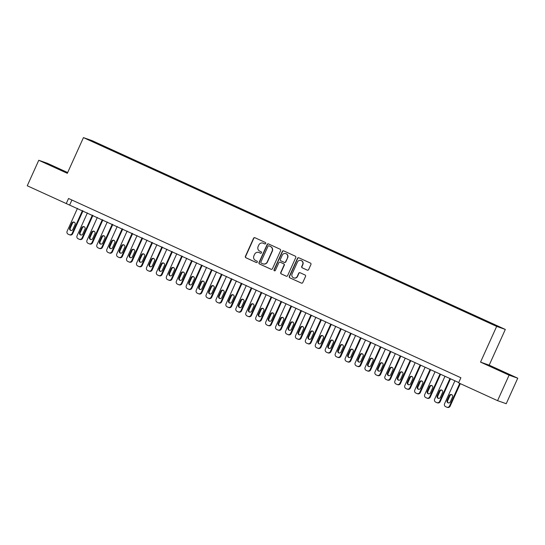 <?xml version="1.0" encoding="UTF-8"?>
<svg xmlns="http://www.w3.org/2000/svg" width="545" height="545" viewBox="0 0 545 545"><rect width="100%" height="100%" fill="white"/><g stroke="black" fill="none" stroke-linecap="round" stroke-linejoin="round"><path stroke-width="0.82" d="M265.694 243.486A0.77 0.749 -70.7 0 0 265.333 242.477L254.971 237.743A1.097 1.07 -70.7 0 0 253.541 238.301L245.407 256.327A1.097 1.07 -70.7 0 0 245.924 257.771L256.286 262.506A0.77 0.749 -70.7 0 0 257.288 262.118A0.77 0.749 -70.7 0 0 256.92 261.103L255.578 260.49A3.515 3.427 -70.7 0 1 253.909 255.857L254.583 254.358A3.515 3.427 -70.7 0 1 259.154 252.58L260.49 253.193A0.77 0.749 -70.7 0 0 261.491 252.798A0.77 0.749 -70.7 0 0 261.123 251.79L259.781 251.177A3.515 3.427 -70.7 0 1 258.112 246.544L258.786 245.046A3.515 3.427 -70.7 0 1 263.358 243.268L264.7 243.881A0.77 0.749 -70.7 0 0 265.694 243.486M502.333 371.418L492.551 367.18L505.419 373.141L508.465 374.374L502.333 371.418M57.838 168.33L48.049 164.093L60.924 170.054L63.969 171.287L57.838 168.33M496.788 325.603L492.769 323.866L496.788 325.603M307.21 270.129A1.097 1.07 -70.7 0 0 308.64 269.571L310.923 264.516A1.097 1.07 -70.7 0 0 310.398 263.065L298.892 257.812A1.097 1.07 -70.7 0 0 297.468 258.364L289.327 276.39A1.097 1.07 -70.7 0 0 289.851 277.841L301.358 283.093A1.097 1.07 -70.7 0 0 302.782 282.542L305.541 276.431A1.097 1.07 -70.7 0 0 305.016 274.987L300.091 272.732A1.097 1.07 -70.7 0 0 298.667 273.29L297.298 276.322A2.943 2.868 -70.7 0 1 293.721 277.902A2.943 2.868 -70.7 0 1 292.086 273.937L297.441 262.07A2.943 2.868 -70.7 0 1 301.024 260.49A2.943 2.868 -70.7 0 1 302.659 264.454L301.767 266.43A1.097 1.07 -70.7 0 0 302.284 267.874L307.394 270.191M480.533 362.112L509.091 375.158L497.571 400.664L506.23 403.702L517.75 378.196L489.192 365.15L505.317 329.439L496.659 326.401L480.533 362.112L489.192 365.15M67.669 172.554L47.429 163.309L38.77 160.271L67.321 173.317L83.446 137.613L496.659 326.401M38.77 160.271L27.25 185.777L458.727 382.542M497.571 400.664L458.583 382.849L460.886 377.753L68.541 198.489L66.238 203.592M280.6 250.659A1.097 1.07 -70.7 0 0 280.076 249.215L268.569 243.956A1.097 1.07 -70.7 0 0 267.145 244.514L259.004 262.54A1.097 1.07 -70.7 0 0 259.529 263.984L271.035 269.244A1.097 1.07 -70.7 0 0 272.459 268.685L280.6 250.659M283.734 250.884L295.24 256.143A1.097 1.07 -70.7 0 1 295.758 257.587L287.624 275.613A1.097 1.07 -70.7 0 1 286.193 276.172L281.268 273.917A1.097 1.07 -70.7 0 1 280.75 272.473L284.047 265.163A1.097 1.07 -70.7 0 0 283.523 263.712L280.259 262.22A1.097 1.07 -70.7 0 0 278.829 262.779L275.395 270.388A0.77 0.749 -70.7 0 1 274.462 270.804A0.77 0.749 -70.7 0 1 274.033 269.768L282.303 251.443A1.097 1.07 -70.7 0 1 283.734 250.884M96.901 143.056L102.978 145.74L96.901 143.056M505.317 329.439L92.105 140.644L83.446 137.613M487.659 322.02L489.505 322.313L106.091 147.136L104.456 146.557L104.15 146.973M487.864 321.734L498.791 326.728L482.666 319.915L99.258 144.738L89.973 140.317L104.456 146.557M509.091 375.158L517.75 378.196M71.913 200.029L69.746 204.825M105.825 147.736L106.091 147.136M93.617 141.986L93.529 141.571M264.87 243.928L263.589 243.349A3.515 3.427 -70.7 0 0 263.31 243.234L263.072 243.152M258.868 252.464L259.1 252.546A3.515 3.427 -70.7 0 1 259.386 252.662L260.667 253.248M254.999 237.756A1.097 1.07 -70.7 0 0 253.779 238.383L245.638 256.409A1.097 1.07 -70.7 0 0 246.163 257.853L256.463 262.561M268.596 243.969A1.097 1.07 -70.7 0 0 267.377 244.596L259.243 262.622A1.097 1.07 -70.7 0 0 259.761 264.066L271.24 269.312M269.012 245.85A0.77 0.749 -70.7 0 0 268.011 246.238L260.871 262.063A0.77 0.749 -70.7 0 0 261.232 263.072L262.649 263.719A3.515 3.427 -70.7 0 0 267.214 261.941L272.098 251.122A3.515 3.427 -70.7 0 0 270.422 246.497L269.244 245.931A0.77 0.749 -70.7 0 0 269.121 245.884M262.928 263.834L263.167 263.916A3.515 3.427 -70.7 0 0 267.445 262.022L267.214 261.941M269.244 245.931L270.661 246.578A3.515 3.427 -70.7 0 1 272.33 251.204L267.445 262.022M286.397 276.24L281.268 273.917M280.314 262.24A1.097 1.07 -70.7 0 1 280.491 262.302L283.761 263.794A1.097 1.07 -70.7 0 1 284.286 265.245L280.982 272.555A1.097 1.07 -70.7 0 0 281.506 273.999M283.761 250.898A1.097 1.07 -70.7 0 0 282.542 251.524L274.264 269.85A0.77 0.749 -70.7 0 0 274.578 270.838M287.474 257.574A2.943 2.868 -70.7 0 0 285.839 253.609A2.943 2.868 -70.7 0 0 282.255 255.189L280.368 259.372A1.097 1.07 -70.7 0 0 280.893 260.823L284.156 262.315A1.097 1.07 -70.7 0 0 285.587 261.757L287.706 257.656A2.943 2.868 -70.7 0 0 286.071 253.691L285.839 253.609M284.395 262.397A1.097 1.07 -70.7 0 0 285.818 261.838L285.587 261.757M287.706 257.656L285.818 261.838M301.024 260.49L301.256 260.571A2.943 2.868 -70.7 0 1 302.891 264.536L301.998 266.512A1.097 1.07 -70.7 0 0 302.523 267.963L307.414 270.197M293.721 277.902L293.953 277.984A2.943 2.868 -70.7 0 0 297.536 276.404L297.298 276.322M300.125 272.745A1.097 1.07 -70.7 0 0 298.898 273.372L297.536 276.404M298.919 257.826A1.097 1.07 -70.7 0 0 297.699 258.446L289.559 276.472A1.097 1.07 -70.7 0 0 290.083 277.923L301.562 283.168M82.431 210.615L72.09 233.526A2.241 2.187 -70.7 0 1 69.181 234.657L68.193 234.207A2.241 2.187 -70.7 0 1 67.124 231.257L77.465 208.347M82.997 210.874L72.676 233.73A2.241 2.187 109.3 0 1 69.951 234.936L69.365 234.732M74.352 222.258A1.792 1.744 -70.7 0 0 72.471 223.3L70.264 228.198A1.792 1.744 -70.7 0 0 70.973 230.487M72.853 229.445L75.067 224.547A1.792 1.744 -70.7 0 0 74.072 222.128A1.792 1.744 -70.7 0 0 71.885 223.096L69.678 227.994A1.792 1.744 -70.7 0 0 70.673 230.406A1.792 1.744 -70.7 0 0 72.853 229.445M92.364 215.159L82.023 238.063A2.241 2.187 -70.7 0 1 79.114 239.194L78.126 238.744A2.241 2.187 -70.7 0 1 77.056 235.794L87.398 212.884M92.929 215.411L82.608 238.267A2.241 2.187 109.3 0 1 79.883 239.473L79.297 239.269M84.284 226.795A1.792 1.744 -70.7 0 0 82.404 227.837L80.197 232.735A1.792 1.744 -70.7 0 0 80.905 235.024M82.785 233.982L85 229.084A1.792 1.744 -70.7 0 0 84.005 226.666A1.792 1.744 -70.7 0 0 81.818 227.633L79.611 232.531A1.792 1.744 -70.7 0 0 80.605 234.95A1.792 1.744 -70.7 0 0 82.785 233.982M102.303 219.696L91.955 242.6A2.241 2.187 -70.7 0 1 89.046 243.738L88.058 243.281A2.241 2.187 -70.7 0 1 86.989 240.331L97.33 217.428M102.862 219.948L92.541 242.804A2.241 2.187 109.3 0 1 89.816 244.01L89.23 243.806M94.217 231.339A1.792 1.744 -70.7 0 0 92.337 232.374L90.129 237.273A1.792 1.744 -70.7 0 0 90.838 239.562M92.718 238.519L94.932 233.621A1.792 1.744 -70.7 0 0 93.938 231.209A1.792 1.744 -70.7 0 0 91.751 232.17L89.543 237.068A1.792 1.744 -70.7 0 0 90.538 239.487A1.792 1.744 -70.7 0 0 92.718 238.519M112.236 224.233L101.888 247.137A2.241 2.187 -70.7 0 1 98.979 248.275L97.991 247.818A2.241 2.187 -70.7 0 1 96.921 244.869L107.27 221.965M112.795 224.492L102.474 247.348A2.241 2.187 109.3 0 1 99.749 248.554L99.163 248.343M104.15 235.876A1.792 1.744 -70.7 0 0 102.269 236.911L100.062 241.81A1.792 1.744 -70.7 0 0 100.777 244.099M102.658 243.056L104.865 238.165A1.792 1.744 -70.7 0 0 103.87 235.747A1.792 1.744 -70.7 0 0 101.69 236.707L99.476 241.605A1.792 1.744 -70.7 0 0 100.471 244.024A1.792 1.744 -70.7 0 0 102.658 243.056M122.169 228.771L111.82 251.681A2.241 2.187 -70.7 0 1 108.911 252.812L107.924 252.355A2.241 2.187 -70.7 0 1 106.854 249.412L117.202 226.502M122.727 229.029L112.406 251.885A2.241 2.187 109.3 0 1 109.681 253.091L109.095 252.887M114.082 240.413A1.792 1.744 -70.7 0 0 112.202 241.455L109.995 246.347A1.792 1.744 -70.7 0 0 110.71 248.636M112.59 247.6L114.797 242.702A1.792 1.744 -70.7 0 0 113.803 240.284A1.792 1.744 -70.7 0 0 111.623 241.251L109.409 246.142A1.792 1.744 -70.7 0 0 110.403 248.561A1.792 1.744 -70.7 0 0 112.59 247.6M132.101 233.308L121.753 256.218A2.241 2.187 -70.7 0 1 118.851 257.349L117.856 256.893A2.241 2.187 -70.7 0 1 116.787 253.95L127.135 231.039M132.66 233.567L122.339 256.423A2.241 2.187 109.3 0 1 119.614 257.628L119.028 257.424M124.015 244.95A1.792 1.744 -70.7 0 0 122.135 245.993L119.927 250.891A1.792 1.744 -70.7 0 0 120.643 253.173M122.523 252.137L124.73 247.239A1.792 1.744 -70.7 0 0 123.735 244.821A1.792 1.744 -70.7 0 0 121.555 245.788L119.341 250.686A1.792 1.744 -70.7 0 0 120.336 253.098A1.792 1.744 -70.7 0 0 122.523 252.137M142.034 237.845L131.686 260.755A2.241 2.187 -70.7 0 1 128.784 261.886L127.789 261.437A2.241 2.187 -70.7 0 1 126.719 258.487L137.067 235.576M142.592 238.104L132.272 260.96A2.241 2.187 109.3 0 1 129.547 262.165L128.961 261.961M133.954 249.487A1.792 1.744 -70.7 0 0 132.074 250.53L129.86 255.428A1.792 1.744 -70.7 0 0 130.575 257.717M132.455 256.675L134.663 251.776A1.792 1.744 -70.7 0 0 133.668 249.358A1.792 1.744 -70.7 0 0 131.488 250.325L129.274 255.224A1.792 1.744 -70.7 0 0 130.269 257.635A1.792 1.744 -70.7 0 0 132.455 256.675M151.966 242.389L141.618 265.292A2.241 2.187 -70.7 0 1 138.716 266.423L137.721 265.974A2.241 2.187 -70.7 0 1 136.652 263.024L147 240.113M152.525 242.641L142.204 265.497A2.241 2.187 109.3 0 1 139.479 266.703L138.893 266.498M143.887 254.025A1.792 1.744 -70.7 0 0 142.007 255.067L139.792 259.965A1.792 1.744 -70.7 0 0 140.508 262.254M142.388 261.212L144.595 256.314A1.792 1.744 -70.7 0 0 143.601 253.895A1.792 1.744 -70.7 0 0 141.421 254.862L139.207 259.761A1.792 1.744 -70.7 0 0 140.201 262.179A1.792 1.744 -70.7 0 0 142.388 261.212M161.899 246.926L151.551 269.829A2.241 2.187 -70.7 0 1 148.649 270.967L147.654 270.511A2.241 2.187 -70.7 0 1 146.585 267.561L156.933 244.657M162.458 247.178L152.137 270.034A2.241 2.187 109.3 0 1 149.412 271.24L148.826 271.035M153.819 258.568A1.792 1.744 -70.7 0 0 151.939 259.604L149.725 264.502A1.792 1.744 -70.7 0 0 150.44 266.791M152.321 265.749L154.528 260.851A1.792 1.744 -70.7 0 0 153.533 258.439A1.792 1.744 -70.7 0 0 151.353 259.4L149.139 264.298A1.792 1.744 -70.7 0 0 150.134 266.716A1.792 1.744 -70.7 0 0 152.321 265.749M171.832 251.463L161.49 274.367A2.241 2.187 -70.7 0 1 158.581 275.504L157.587 275.048A2.241 2.187 -70.7 0 1 156.524 272.098L166.865 249.194M172.39 251.722L162.069 274.578A2.241 2.187 109.3 0 1 159.344 275.784L158.758 275.572M163.752 263.106A1.792 1.744 -70.7 0 0 161.872 264.141L159.658 269.039A1.792 1.744 -70.7 0 0 160.373 271.328M162.253 270.286L164.461 265.395A1.792 1.744 -70.7 0 0 163.466 262.976A1.792 1.744 -70.7 0 0 161.286 263.937L159.072 268.835A1.792 1.744 -70.7 0 0 160.067 271.253A1.792 1.744 -70.7 0 0 162.253 270.286M181.764 256L171.423 278.911A2.241 2.187 -70.7 0 1 168.514 280.041L167.519 279.585A2.241 2.187 -70.7 0 1 166.457 276.642L176.798 253.732M182.323 256.259L172.002 279.115A2.241 2.187 109.3 0 1 169.277 280.321L168.691 280.116M173.685 267.643A1.792 1.744 -70.7 0 0 171.804 268.685L169.59 273.583A1.792 1.744 -70.7 0 0 170.306 275.865M172.186 274.83L174.393 269.932A1.792 1.744 -70.7 0 0 173.399 267.513A1.792 1.744 -70.7 0 0 171.219 268.481L169.005 273.372A1.792 1.744 -70.7 0 0 169.999 275.79A1.792 1.744 -70.7 0 0 172.186 274.83M191.697 260.537L181.356 283.448A2.241 2.187 -70.7 0 1 178.447 284.579L177.452 284.122A2.241 2.187 -70.7 0 1 176.389 281.179L186.731 258.269M192.256 260.796L181.941 283.652A2.241 2.187 109.3 0 1 179.21 284.858L178.624 284.654M183.617 272.18A1.792 1.744 -70.7 0 0 181.737 273.222L179.523 278.12A1.792 1.744 -70.7 0 0 180.238 280.403M182.119 279.367L184.326 274.469A1.792 1.744 -70.7 0 0 183.331 272.05A1.792 1.744 -70.7 0 0 181.151 273.018L178.937 277.916A1.792 1.744 -70.7 0 0 179.939 280.328A1.792 1.744 -70.7 0 0 182.119 279.367M201.63 265.074L191.288 287.985A2.241 2.187 -70.7 0 1 188.379 289.116L187.385 288.666A2.241 2.187 -70.7 0 1 186.322 285.716L196.663 262.806M202.188 265.333L191.874 288.189A2.241 2.187 109.3 0 1 189.142 289.395L188.556 289.191M193.55 276.717A1.792 1.744 -70.7 0 0 191.67 277.759L189.456 282.657A1.792 1.744 -70.7 0 0 190.171 284.946M192.051 283.904L194.258 279.006A1.792 1.744 -70.7 0 0 193.264 276.588A1.792 1.744 -70.7 0 0 191.084 277.555L188.87 282.453A1.792 1.744 -70.7 0 0 189.871 284.865A1.792 1.744 -70.7 0 0 192.051 283.904M211.562 269.618L201.221 292.522A2.241 2.187 -70.7 0 1 198.312 293.653L197.317 293.203A2.241 2.187 -70.7 0 1 196.255 290.253L206.596 267.35M212.121 269.87L201.807 292.726A2.241 2.187 109.3 0 1 199.075 293.932L198.489 293.728M203.483 281.254A1.792 1.744 -70.7 0 0 201.602 282.296L199.388 287.195A1.792 1.744 -70.7 0 0 200.104 289.484M201.984 288.441L204.191 283.543A1.792 1.744 -70.7 0 0 203.196 281.125A1.792 1.744 -70.7 0 0 201.016 282.092L198.802 286.99A1.792 1.744 -70.7 0 0 199.804 289.409A1.792 1.744 -70.7 0 0 201.984 288.441M221.495 274.155L211.153 297.059A2.241 2.187 -70.7 0 1 208.245 298.197L207.25 297.74A2.241 2.187 -70.7 0 1 206.187 294.791L216.528 271.887M222.053 274.408L211.739 297.263A2.241 2.187 109.3 0 1 209.008 298.469L208.422 298.265M213.415 285.798A1.792 1.744 -70.7 0 0 211.535 286.834L209.321 291.732A1.792 1.744 -70.7 0 0 210.036 294.021M211.916 292.978L214.131 288.08A1.792 1.744 -70.7 0 0 213.129 285.669A1.792 1.744 -70.7 0 0 210.949 286.629L208.735 291.527A1.792 1.744 -70.7 0 0 209.736 293.946A1.792 1.744 -70.7 0 0 211.916 292.978M231.427 278.693L221.086 301.596A2.241 2.187 -70.7 0 1 218.177 302.734L217.183 302.277A2.241 2.187 -70.7 0 1 216.12 299.328L226.461 276.424M231.993 278.951L221.672 301.807A2.241 2.187 109.3 0 1 218.94 303.013L218.354 302.802M223.348 290.335A1.792 1.744 -70.7 0 0 221.468 291.371L219.254 296.269A1.792 1.744 -70.7 0 0 219.969 298.558M221.849 297.516L224.063 292.624A1.792 1.744 -70.7 0 0 223.062 290.206A1.792 1.744 -70.7 0 0 220.882 291.166L218.668 296.064A1.792 1.744 -70.7 0 0 219.669 298.483A1.792 1.744 -70.7 0 0 221.849 297.516M241.36 283.23L231.019 306.14A2.241 2.187 -70.7 0 1 228.11 307.271L227.115 306.815A2.241 2.187 -70.7 0 1 226.052 303.872L236.394 280.961M241.925 283.489L231.605 306.345A2.241 2.187 109.3 0 1 228.873 307.55L228.287 307.346M233.28 294.872A1.792 1.744 -70.7 0 0 231.4 295.915L229.186 300.813A1.792 1.744 -70.7 0 0 229.901 303.095M231.782 302.059L233.996 297.161A1.792 1.744 -70.7 0 0 232.994 294.743A1.792 1.744 -70.7 0 0 230.814 295.71L228.6 300.602A1.792 1.744 -70.7 0 0 229.602 303.02A1.792 1.744 -70.7 0 0 231.782 302.059M251.293 287.767L240.951 310.677A2.241 2.187 -70.7 0 1 238.042 311.808L237.048 311.359A2.241 2.187 -70.7 0 1 235.985 308.409L246.326 285.498M251.858 288.026L241.537 310.882A2.241 2.187 109.3 0 1 238.805 312.087L238.22 311.883M243.213 299.409A1.792 1.744 -70.7 0 0 241.333 300.452L239.119 305.35A1.792 1.744 -70.7 0 0 239.834 307.632M241.714 306.597L243.928 301.698A1.792 1.744 -70.7 0 0 242.927 299.28A1.792 1.744 -70.7 0 0 240.747 300.247L238.533 305.146A1.792 1.744 -70.7 0 0 239.534 307.557A1.792 1.744 -70.7 0 0 241.714 306.597M261.225 292.304L250.884 315.214A2.241 2.187 -70.7 0 1 247.975 316.345L246.98 315.896A2.241 2.187 -70.7 0 1 245.918 312.946L256.259 290.035M261.791 292.563L251.47 315.419A2.241 2.187 109.3 0 1 248.738 316.625L248.152 316.42M253.146 303.947A1.792 1.744 -70.7 0 0 251.265 304.989L249.051 309.887A1.792 1.744 -70.7 0 0 249.767 312.176M251.647 311.134L253.861 306.236A1.792 1.744 -70.7 0 0 252.86 303.817A1.792 1.744 -70.7 0 0 250.68 304.784L248.472 309.683A1.792 1.744 -70.7 0 0 249.467 312.094A1.792 1.744 -70.7 0 0 251.647 311.134M271.158 296.848L260.817 319.752A2.241 2.187 -70.7 0 1 257.908 320.882L256.913 320.433A2.241 2.187 -70.7 0 1 255.85 317.483L266.192 294.579M271.723 297.1L261.402 319.956A2.241 2.187 109.3 0 1 258.671 321.162L258.092 320.957M263.078 308.484A1.792 1.744 -70.7 0 0 261.198 309.526L258.984 314.424A1.792 1.744 -70.7 0 0 259.699 316.713M261.58 315.671L263.794 310.773A1.792 1.744 -70.7 0 0 262.792 308.354A1.792 1.744 -70.7 0 0 260.612 309.322L258.405 314.22A1.792 1.744 -70.7 0 0 259.4 316.638A1.792 1.744 -70.7 0 0 261.58 315.671M281.091 301.385L270.749 324.289A2.241 2.187 -70.7 0 1 267.84 325.426L266.846 324.97A2.241 2.187 -70.7 0 1 265.783 322.02L276.124 299.116M281.656 301.637L271.335 324.493A2.241 2.187 109.3 0 1 268.603 325.699L268.024 325.494M273.011 313.028A1.792 1.744 -70.7 0 0 271.131 314.063L268.917 318.961A1.792 1.744 -70.7 0 0 269.632 321.25M271.512 320.208L273.726 315.31A1.792 1.744 -70.7 0 0 272.725 312.898A1.792 1.744 -70.7 0 0 270.545 313.859L268.338 318.757A1.792 1.744 -70.7 0 0 269.332 321.175A1.792 1.744 -70.7 0 0 271.512 320.208M291.023 305.922L280.682 328.833A2.241 2.187 -70.7 0 1 277.773 329.963L276.778 329.507A2.241 2.187 -70.7 0 1 275.716 326.557L286.057 303.654M291.589 306.181L281.268 329.037A2.241 2.187 109.3 0 1 278.543 330.243L277.957 330.032M282.944 317.565A1.792 1.744 -70.7 0 0 281.063 318.6L278.856 323.498A1.792 1.744 -70.7 0 0 279.565 325.787M281.445 324.745L283.659 319.854A1.792 1.744 -70.7 0 0 282.664 317.435A1.792 1.744 -70.7 0 0 280.477 318.396L278.27 323.294A1.792 1.744 -70.7 0 0 279.265 325.712A1.792 1.744 -70.7 0 0 281.445 324.745M300.956 310.459L290.614 333.37A2.241 2.187 -70.7 0 1 287.706 334.501L286.711 334.044A2.241 2.187 -70.7 0 1 285.648 331.101L295.99 308.191M301.521 310.718L291.2 333.574A2.241 2.187 109.3 0 1 288.475 334.78L287.889 334.576M292.876 322.102A1.792 1.744 -70.7 0 0 290.996 323.144L288.789 328.042A1.792 1.744 -70.7 0 0 289.497 330.325M291.377 329.289L293.591 324.391A1.792 1.744 -70.7 0 0 292.597 321.972A1.792 1.744 -70.7 0 0 290.41 322.94L288.203 327.831A1.792 1.744 -70.7 0 0 289.197 330.25A1.792 1.744 -70.7 0 0 291.377 329.289M310.888 314.996L300.547 337.907A2.241 2.187 -70.7 0 1 297.638 339.038L296.644 338.588A2.241 2.187 -70.7 0 1 295.581 335.638L305.922 312.728M311.454 315.255L301.133 338.111A2.241 2.187 109.3 0 1 298.408 339.317L297.822 339.113M302.809 326.639A1.792 1.744 -70.7 0 0 300.929 327.681L298.721 332.579A1.792 1.744 -70.7 0 0 299.43 334.862M301.31 333.826L303.524 328.928A1.792 1.744 -70.7 0 0 302.529 326.51A1.792 1.744 -70.7 0 0 300.343 327.477L298.135 332.375A1.792 1.744 -70.7 0 0 299.13 334.787A1.792 1.744 -70.7 0 0 301.31 333.826M320.821 319.534L310.48 342.444A2.241 2.187 -70.7 0 1 307.571 343.575L306.576 343.125A2.241 2.187 -70.7 0 1 305.513 340.175L315.855 317.265M321.387 319.792L311.066 342.648A2.241 2.187 109.3 0 1 308.341 343.854L307.755 343.65M312.741 331.176A1.792 1.744 -70.7 0 0 310.861 332.218L308.654 337.117A1.792 1.744 -70.7 0 0 309.362 339.406M311.243 338.363L313.457 333.465A1.792 1.744 -70.7 0 0 312.462 331.047A1.792 1.744 -70.7 0 0 310.275 332.014L308.068 336.912A1.792 1.744 -70.7 0 0 309.063 339.324A1.792 1.744 -70.7 0 0 311.243 338.363M330.754 324.077L320.412 346.981A2.241 2.187 -70.7 0 1 317.503 348.112L316.516 347.662A2.241 2.187 -70.7 0 1 315.446 344.713L325.787 321.809M331.319 324.329L320.998 347.185A2.241 2.187 109.3 0 1 318.273 348.391L317.687 348.187M322.674 335.713A1.792 1.744 -70.7 0 0 320.794 336.755L318.587 341.654A1.792 1.744 -70.7 0 0 319.295 343.943M321.175 342.9L323.389 338.002A1.792 1.744 -70.7 0 0 322.395 335.584A1.792 1.744 -70.7 0 0 320.208 336.551L318.001 341.449A1.792 1.744 -70.7 0 0 318.995 343.868A1.792 1.744 -70.7 0 0 321.175 342.9M340.686 328.615L330.345 351.518A2.241 2.187 -70.7 0 1 327.436 352.656L326.448 352.199A2.241 2.187 -70.7 0 1 325.379 349.25L335.72 326.346M341.252 328.867L330.931 351.723A2.241 2.187 109.3 0 1 328.206 352.928L327.62 352.724M332.607 340.257A1.792 1.744 -70.7 0 0 330.726 341.293L328.519 346.191A1.792 1.744 -70.7 0 0 329.228 348.48M331.108 347.438L333.322 342.539A1.792 1.744 -70.7 0 0 332.327 340.128A1.792 1.744 -70.7 0 0 330.141 341.088L327.933 345.986A1.792 1.744 -70.7 0 0 328.928 348.405A1.792 1.744 -70.7 0 0 331.108 347.438M350.619 333.152L340.278 356.062A2.241 2.187 -70.7 0 1 337.369 357.193L336.381 356.737A2.241 2.187 -70.7 0 1 335.311 353.787L345.653 330.883M351.184 333.411L340.863 356.267A2.241 2.187 109.3 0 1 338.138 357.472L337.553 357.261M342.539 344.794A1.792 1.744 -70.7 0 0 340.659 345.837L338.452 350.728A1.792 1.744 -70.7 0 0 339.16 353.017M341.041 351.975L343.255 347.083A1.792 1.744 -70.7 0 0 342.26 344.665A1.792 1.744 -70.7 0 0 340.073 345.625L337.866 350.524A1.792 1.744 -70.7 0 0 338.861 352.942A1.792 1.744 -70.7 0 0 341.041 351.975M360.558 337.689L350.21 360.599A2.241 2.187 -70.7 0 1 347.301 361.73L346.313 361.274A2.241 2.187 -70.7 0 1 345.244 358.331L355.592 335.42M361.117 337.948L350.796 360.804A2.241 2.187 109.3 0 1 348.071 362.009L347.485 361.805M352.472 349.331A1.792 1.744 -70.7 0 0 350.592 350.374L348.384 355.272A1.792 1.744 -70.7 0 0 349.1 357.554M350.973 356.519L353.187 351.62A1.792 1.744 -70.7 0 0 352.193 349.202A1.792 1.744 -70.7 0 0 350.006 350.169L347.799 355.061A1.792 1.744 -70.7 0 0 348.793 357.479A1.792 1.744 -70.7 0 0 350.973 356.519M370.491 342.226L360.143 365.136A2.241 2.187 -70.7 0 1 357.234 366.267L356.246 365.818A2.241 2.187 -70.7 0 1 355.177 362.868L365.525 339.957M371.05 342.485L360.729 365.341A2.241 2.187 109.3 0 1 358.004 366.547L357.418 366.342M362.405 353.869A1.792 1.744 -70.7 0 0 360.524 354.911L358.317 359.809A1.792 1.744 -70.7 0 0 359.032 362.091M360.913 361.056L363.12 356.157A1.792 1.744 -70.7 0 0 362.125 353.739A1.792 1.744 -70.7 0 0 359.945 354.706L357.731 359.605A1.792 1.744 -70.7 0 0 358.726 362.016A1.792 1.744 -70.7 0 0 360.913 361.056M380.424 346.763L370.075 369.673A2.241 2.187 -70.7 0 1 367.173 370.804L366.179 370.355A2.241 2.187 -70.7 0 1 365.109 367.405L375.457 344.495M380.982 347.022L370.661 369.878A2.241 2.187 109.3 0 1 367.936 371.084L367.35 370.879M372.337 358.406A1.792 1.744 -70.7 0 0 370.457 359.448L368.25 364.346A1.792 1.744 -70.7 0 0 368.965 366.635M370.845 365.593L373.053 360.695A1.792 1.744 -70.7 0 0 372.058 358.276A1.792 1.744 -70.7 0 0 369.878 359.244L367.664 364.142A1.792 1.744 -70.7 0 0 368.658 366.553A1.792 1.744 -70.7 0 0 370.845 365.593M390.356 351.307L380.008 374.211A2.241 2.187 -70.7 0 1 377.106 375.342L376.111 374.892A2.241 2.187 -70.7 0 1 375.042 371.942L385.39 349.038M390.915 351.559L380.594 374.415A2.241 2.187 109.3 0 1 377.869 375.621L377.283 375.416M382.27 362.943A1.792 1.744 -70.7 0 0 380.396 363.985L378.182 368.883A1.792 1.744 -70.7 0 0 378.898 371.172M380.778 370.13L382.985 365.232A1.792 1.744 -70.7 0 0 381.991 362.813A1.792 1.744 -70.7 0 0 379.81 363.781L377.596 368.679A1.792 1.744 -70.7 0 0 378.591 371.097A1.792 1.744 -70.7 0 0 380.778 370.13M400.289 355.844L389.941 378.748A2.241 2.187 -70.7 0 1 387.039 379.885L386.044 379.429A2.241 2.187 -70.7 0 1 384.974 376.479L395.323 353.576M400.848 356.096L390.527 378.952A2.241 2.187 109.3 0 1 387.802 380.158L387.216 379.954M392.209 367.487A1.792 1.744 -70.7 0 0 390.329 368.522L388.115 373.42A1.792 1.744 -70.7 0 0 388.83 375.709M390.711 374.667L392.918 369.769A1.792 1.744 -70.7 0 0 391.923 367.357A1.792 1.744 -70.7 0 0 389.743 368.318L387.529 373.216A1.792 1.744 -70.7 0 0 388.524 375.634A1.792 1.744 -70.7 0 0 390.711 374.667M410.221 360.381L399.873 383.292A2.241 2.187 -70.7 0 1 396.971 384.423L395.977 383.966A2.241 2.187 -70.7 0 1 394.907 381.016L405.255 358.113M410.78 360.64L400.459 383.496A2.241 2.187 109.3 0 1 397.734 384.702L397.148 384.491M402.142 372.024A1.792 1.744 -70.7 0 0 400.262 373.066L398.048 377.957A1.792 1.744 -70.7 0 0 398.763 380.246M400.643 379.204L402.85 374.313A1.792 1.744 -70.7 0 0 401.856 371.894A1.792 1.744 -70.7 0 0 399.676 372.855L397.462 377.753A1.792 1.744 -70.7 0 0 398.456 380.172A1.792 1.744 -70.7 0 0 400.643 379.204M420.154 364.918L409.813 387.829A2.241 2.187 -70.7 0 1 406.904 388.96L405.909 388.503A2.241 2.187 -70.7 0 1 404.84 385.56L415.188 362.65M420.713 365.177L410.392 388.033A2.241 2.187 109.3 0 1 407.667 389.239L407.081 389.035M412.075 376.561A1.792 1.744 -70.7 0 0 410.194 377.603L407.98 382.501A1.792 1.744 -70.7 0 0 408.695 384.784M410.576 383.748L412.783 378.85A1.792 1.744 -70.7 0 0 411.788 376.431A1.792 1.744 -70.7 0 0 409.608 377.399L407.394 382.29A1.792 1.744 -70.7 0 0 408.389 384.709A1.792 1.744 -70.7 0 0 410.576 383.748M430.087 369.456L419.745 392.366A2.241 2.187 -70.7 0 1 416.836 393.497L415.842 393.047A2.241 2.187 -70.7 0 1 414.779 390.097L425.12 367.187M430.645 369.714L420.324 392.57A2.241 2.187 109.3 0 1 417.599 393.776L417.014 393.572M422.007 381.098A1.792 1.744 -70.7 0 0 420.127 382.14L417.913 387.039A1.792 1.744 -70.7 0 0 418.628 389.321M420.508 388.285L422.716 383.387A1.792 1.744 -70.7 0 0 421.721 380.969A1.792 1.744 -70.7 0 0 419.541 381.936L417.327 386.834A1.792 1.744 -70.7 0 0 418.322 389.246A1.792 1.744 -70.7 0 0 420.508 388.285M440.019 373.993L429.678 396.903A2.241 2.187 -70.7 0 1 426.769 398.034L425.774 397.584A2.241 2.187 -70.7 0 1 424.712 394.635L435.053 371.724M440.578 374.252L430.257 397.107A2.241 2.187 109.3 0 1 427.532 398.313L426.946 398.109M431.94 385.635A1.792 1.744 -70.7 0 0 430.06 386.678L427.845 391.576A1.792 1.744 -70.7 0 0 428.561 393.865M430.441 392.822L432.648 387.924A1.792 1.744 -70.7 0 0 431.654 385.506A1.792 1.744 -70.7 0 0 429.474 386.473L427.26 391.371A1.792 1.744 -70.7 0 0 428.254 393.783A1.792 1.744 -70.7 0 0 430.441 392.822M449.952 378.537L439.611 401.44A2.241 2.187 -70.7 0 1 436.702 402.571L435.707 402.121A2.241 2.187 -70.7 0 1 434.644 399.172L444.986 376.268M450.511 378.789L440.197 401.645A2.241 2.187 109.3 0 1 437.465 402.85L436.879 402.646M441.872 390.179A1.792 1.744 -70.7 0 0 439.992 391.215L437.778 396.113A1.792 1.744 -70.7 0 0 438.493 398.402M440.374 397.359L442.581 392.461A1.792 1.744 -70.7 0 0 441.586 390.05A1.792 1.744 -70.7 0 0 439.406 391.01L437.192 395.908A1.792 1.744 -70.7 0 0 438.194 398.327A1.792 1.744 -70.7 0 0 440.374 397.359M459.742 383.38L449.543 405.977A2.241 2.187 -70.7 0 1 446.634 407.115L445.64 406.659A2.241 2.187 -70.7 0 1 444.577 403.709L454.918 380.805M460.307 383.639L450.129 406.182A2.241 2.187 109.3 0 1 447.397 407.387L446.811 407.183M451.805 394.716A1.792 1.744 -70.7 0 0 449.925 395.752L447.711 400.65A1.792 1.744 -70.7 0 0 448.426 402.939M450.306 401.897L452.514 396.998A1.792 1.744 -70.7 0 0 451.519 394.587A1.792 1.744 -70.7 0 0 449.339 395.547L447.125 400.446A1.792 1.744 -70.7 0 0 448.126 402.864A1.792 1.744 -70.7 0 0 450.306 401.897M72.09 233.526L72.676 233.73M70.264 228.198L69.678 227.994M72.471 223.3L71.885 223.096M82.023 238.063L82.608 238.267M80.197 232.735L79.611 232.531M82.404 227.837L81.818 227.633M91.955 242.6L92.541 242.804M90.129 237.273L89.543 237.068M92.337 232.374L91.751 232.17M101.888 247.137L102.474 247.348M100.062 241.81L99.476 241.605M102.269 236.911L101.69 236.707M111.82 251.681L112.406 251.885M109.995 246.347L109.409 246.142M112.202 241.455L111.623 241.251M121.753 256.218L122.339 256.423M119.927 250.891L119.341 250.686M122.135 245.993L121.555 245.788M131.686 260.755L132.272 260.96M129.86 255.428L129.274 255.224M132.074 250.53L131.488 250.325M141.618 265.292L142.204 265.497M139.792 259.965L139.207 259.761M142.007 255.067L141.421 254.862M151.551 269.829L152.137 270.034M149.725 264.502L149.139 264.298M151.939 259.604L151.353 259.4M161.49 274.367L162.069 274.578M159.658 269.039L159.072 268.835M161.872 264.141L161.286 263.937M171.423 278.911L172.002 279.115M169.59 273.583L169.005 273.372M171.804 268.685L171.219 268.481M181.356 283.448L181.941 283.652M179.523 278.12L178.937 277.916M181.737 273.222L181.151 273.018M191.288 287.985L191.874 288.189M189.456 282.657L188.87 282.453M191.67 277.759L191.084 277.555M201.221 292.522L201.807 292.726M199.388 287.195L198.802 286.99M201.602 282.296L201.016 282.092M211.153 297.059L211.739 297.263M209.321 291.732L208.735 291.527M211.535 286.834L210.949 286.629M221.086 301.596L221.672 301.807M219.254 296.269L218.668 296.064M221.468 291.371L220.882 291.166M231.019 306.14L231.605 306.345M229.186 300.813L228.6 300.602M231.4 295.915L230.814 295.71M240.951 310.677L241.537 310.882M239.119 305.35L238.533 305.146M241.333 300.452L240.747 300.247M250.884 315.214L251.47 315.419M249.051 309.887L248.472 309.683M251.265 304.989L250.68 304.784M260.817 319.752L261.402 319.956M258.984 314.424L258.405 314.22M261.198 309.526L260.612 309.322M270.749 324.289L271.335 324.493M268.917 318.961L268.338 318.757M271.131 314.063L270.545 313.859M280.682 328.833L281.268 329.037M278.856 323.498L278.27 323.294M281.063 318.6L280.477 318.396M290.614 333.37L291.2 333.574M288.789 328.042L288.203 327.831M290.996 323.144L290.41 322.94M300.547 337.907L301.133 338.111M298.721 332.579L298.135 332.375M300.929 327.681L300.343 327.477M310.48 342.444L311.066 342.648M308.654 337.117L308.068 336.912M310.861 332.218L310.275 332.014M320.412 346.981L320.998 347.185M318.587 341.654L318.001 341.449M320.794 336.755L320.208 336.551M330.345 351.518L330.931 351.723M328.519 346.191L327.933 345.986M330.726 341.293L330.141 341.088M340.278 356.062L340.863 356.267M338.452 350.728L337.866 350.524M340.659 345.837L340.073 345.625M350.21 360.599L350.796 360.804M348.384 355.272L347.799 355.061M350.592 350.374L350.006 350.169M360.143 365.136L360.729 365.341M358.317 359.809L357.731 359.605M360.524 354.911L359.945 354.706M370.075 369.673L370.661 369.878M368.25 364.346L367.664 364.142M370.457 359.448L369.878 359.244M380.008 374.211L380.594 374.415M378.182 368.883L377.596 368.679M380.396 363.985L379.81 363.781M389.941 378.748L390.527 378.952M388.115 373.42L387.529 373.216M390.329 368.522L389.743 368.318M399.873 383.292L400.459 383.496M398.048 377.957L397.462 377.753M400.262 373.066L399.676 372.855M409.813 387.829L410.392 388.033M407.98 382.501L407.394 382.29M410.194 377.603L409.608 377.399M419.745 392.366L420.324 392.57M417.913 387.039L417.327 386.834M420.127 382.14L419.541 381.936M429.678 396.903L430.257 397.107M427.845 391.576L427.26 391.371M430.06 386.678L429.474 386.473M439.611 401.44L440.197 401.645M437.778 396.113L437.192 395.908M439.992 391.215L439.406 391.01M449.543 405.977L450.129 406.182M447.711 400.65L447.125 400.446M449.925 395.752L449.339 395.547"/></g></svg>
